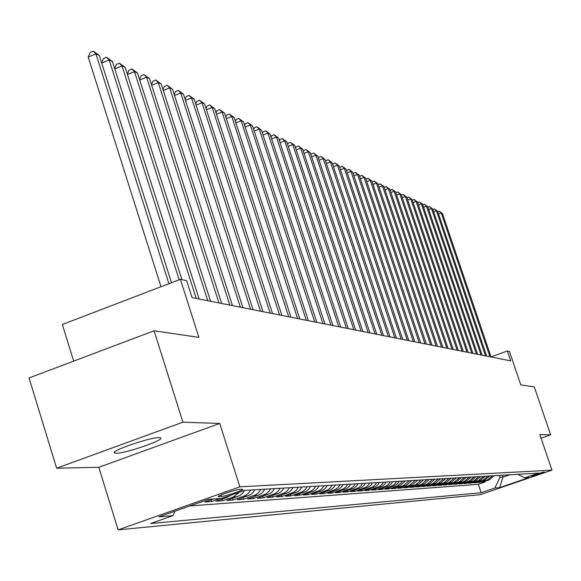 <?xml version="1.0" encoding="UTF-8"?>
<svg xmlns="http://www.w3.org/2000/svg" width="581" height="581" viewBox="0 0 581 581"><rect width="100%" height="100%" fill="white"/><g stroke="black" fill="none" stroke-linecap="round" stroke-linejoin="round"><path stroke-width="0.87" d="M159.092 437.646C150.312 437.079 108.814 451.481 114.755 453.02L116.258 453.209C125.554 453.543 165.912 439.519 160.421 437.849L159.092 437.646M543.998 471.99C538.761 473.348 534.535 474.779 531.324 476.282L531.441 476.289C536.684 474.931 540.904 473.508 544.106 472.004L543.998 471.99M118.11 529.865L480.298 494.663L551.95 470.145L239.873 486.82L118.11 529.865L98.806 467.277L219.727 423.455L182.921 422.184L56.618 468.199L98.806 467.277M56.618 468.199L29.05 377.955L154.088 330.785L198.891 337.394L180.393 279.323L62.349 324.481L73.671 361.121M541.064 438.176L550.643 434.857L534.288 386.91L520.83 384.927L509.45 351.469L507.358 351.011L491.025 356.872M182.921 422.184L154.088 330.785M199.857 502.376L200.314 502.216M213.554 498.963L204.904 502.013L211.622 501.541L211.085 499.834M230.577 495.317L226.888 497.394L216.03 501.221L222.552 500.757L222.036 499.108M517.736 474.314L524.694 477.822L538.507 473.094L244.579 490.379L242.618 493.269L239.997 495.491L226.837 500.452L233.17 500.001L232.661 498.404M254.834 489.776L252.902 492.623L250.317 494.816L237.331 499.704L243.483 499.268L242.989 497.714M264.798 489.187L262.895 491.998L260.898 493.785L258.574 495.077L247.528 498.977L253.505 498.556L253.025 497.045M274.486 488.614L272.605 491.388L270.085 493.516L257.434 498.273L263.251 497.859L262.779 496.399M283.898 488.062L282.046 490.792L279.555 492.899L267.071 497.59L272.721 497.183L272.271 495.76M293.064 487.524L291.226 490.219L288.772 492.296L276.44 496.922L281.945 496.53L281.502 495.15M301.975 487.001L300.159 489.66L297.741 491.708L285.561 496.268L290.914 495.891L290.485 494.547M310.646 486.493L308.86 489.115L306.463 491.134L294.436 495.637L299.651 495.266L299.23 493.959M319.092 485.992L317.328 488.585L314.96 490.575L303.079 495.027L308.155 494.663L307.748 493.392M327.321 485.513L325.578 488.062L323.239 490.03L311.496 494.424L316.442 494.068L316.042 492.833M335.331 485.041L333.61 487.561L331.301 489.5L319.703 493.835L324.525 493.494L324.133 492.289M343.146 484.583L341.446 487.067L339.166 488.984L327.699 493.269L332.397 492.935L332.02 491.758M350.764 484.133L349.087 486.595L346.828 488.483L335.491 492.717L340.081 492.39L339.711 491.243M358.194 483.697L356.538 486.123L354.308 487.996L343.095 492.172L347.569 491.853L347.213 490.742M365.442 483.269L363.8 485.665L361.6 487.517L350.517 491.642L354.882 491.33L354.533 490.248M372.523 482.855L370.896 485.222L368.717 487.052L357.758 491.127L362.021 490.822L361.672 489.768M379.422 482.448L377.817 484.786L375.667 486.595L364.832 490.625L368.993 490.328L368.652 489.296M386.169 482.048L384.578 484.365L382.451 486.152L371.731 490.132L375.798 489.841L375.464 488.839M392.756 481.664L391.187 483.951L389.081 485.716L378.478 489.652L382.451 489.369L382.124 488.389M399.191 481.286L397.636 483.545L395.552 485.288L385.065 489.18L388.943 488.904L388.631 487.946M405.48 480.915L399.953 485.796L391.507 488.723L395.298 488.454L394.986 487.517M411.631 480.552L406.163 485.382L397.796 488.272L401.507 488.011L401.21 487.096M417.645 480.204L412.227 484.975L403.955 487.837L407.579 487.575L407.288 486.682M423.52 479.855L418.167 484.576L409.975 487.408L413.527 487.154L413.236 486.282M429.272 479.514L423.97 484.184L415.865 486.987L419.337 486.74L419.054 485.883M434.9 479.187L429.657 483.806L421.624 486.58L425.023 486.333L424.747 485.498M440.413 478.86L435.213 483.428L427.267 486.174L430.594 485.941L430.325 485.12M445.801 478.548L440.659 483.065L432.794 485.781L436.048 485.549L435.786 484.75M451.081 478.236L445.99 482.709L438.197 485.396L441.393 485.171L441.132 484.387M456.252 477.931L451.212 482.361L443.492 485.019L446.622 484.801L446.368 484.031M461.321 477.633L456.325 482.019L448.685 484.648L451.749 484.431L451.495 483.682M466.282 477.342L461.336 481.678L453.768 484.293L456.768 484.075L456.521 483.341M471.147 477.052L466.245 481.351L458.75 483.937L461.692 483.726L461.452 483.007M475.919 476.776L471.06 481.032L463.631 483.588L466.521 483.377L466.282 482.673M480.589 476.5L475.781 480.712L468.424 483.247L471.249 483.043L471.017 482.353M485.179 476.231L480.414 480.4L473.116 482.913L475.89 482.717L475.665 482.034M489.674 475.97L484.953 480.095L477.72 482.586L480.443 482.39L480.218 481.722M180.393 279.323L186.646 280.696L192.028 297.588L510.721 360.881L507.358 351.011M219.001 496.624L221.644 496.45C225.435 496.356 244.841 489.696 242.495 489.296L239.408 489.42C235.704 489.463 215.987 496.232 218.449 496.602L219.001 496.624L218.812 496.036M244.579 490.379L221.84 498.396L208.564 499.297L158.838 516.872L172.92 515.659L150.588 523.539L481.199 492.717L494.859 488.04L499.994 477.335L502.972 477.146L509.878 474.779M524.694 477.822L529.124 477.524L499.58 487.633L494.859 488.04M189.726 505.957L478.381 484.314L484.91 482.07L484.692 481.417M494.082 475.708L489.405 479.797L482.245 482.259L484.91 482.07M492.325 475.81L487.633 479.921L480.443 482.39M487.88 476.071L483.145 480.218L475.89 482.717M483.356 476.34L478.57 480.523L471.249 483.043M478.729 476.609L473.907 480.836L466.521 483.377M474.023 476.885L469.15 481.155L461.692 483.726M469.216 477.168L464.299 481.482L456.768 484.075M464.313 477.459L459.346 481.816L451.749 484.431M459.302 477.749L454.291 482.15L446.622 484.801M454.197 478.054L449.135 482.499L441.393 485.171M448.982 478.359L443.869 482.855L436.048 485.549M443.659 478.671L438.495 483.21L430.594 485.941M438.219 478.991L433.005 483.581L425.023 486.333M432.663 479.318L427.398 483.958L419.337 486.74M426.984 479.652L421.661 484.336L413.527 487.154M421.181 479.993L415.807 484.736L407.579 487.575M415.255 480.342L409.816 485.135L401.507 488.011M409.184 480.698L403.693 485.542L395.298 488.454M402.982 481.061L397.433 485.963L388.943 488.904M396.634 481.438L394.695 484.104L392.509 485.731L382.451 489.369M390.142 481.816L388.566 484.118L385.973 486.166L375.798 489.841M383.489 482.208L381.899 484.532L379.277 486.609L368.993 490.328M376.684 482.608L374.68 485.375L372.421 487.06L362.021 490.822M369.712 483.022L368.078 485.404L365.398 487.524L354.882 491.33M362.566 483.436L360.917 485.847L358.208 487.996L347.569 491.853M355.245 483.871L353.575 486.312L350.837 488.483L340.081 492.39M347.743 484.307L345.644 487.212L343.277 488.984L332.397 492.935M340.045 484.765L338.338 487.263L335.527 489.492L324.525 493.494M332.15 485.229L330.001 488.207L327.582 490.023L316.442 494.068M324.053 485.701L322.302 488.272L319.427 490.56L308.155 494.663M315.737 486.195L313.965 488.795L311.06 491.112L299.651 495.266M307.204 486.696L305.41 489.333L302.461 491.679L290.914 495.891M298.438 487.212L296.172 490.349L293.637 492.26L281.945 496.53M289.425 487.742L287.137 490.923L284.567 492.862L272.721 497.183M280.165 488.287L277.849 491.511L275.241 493.472L263.251 497.859M270.644 488.846L268.756 491.628L265.655 494.111L253.505 498.556M260.847 489.42L258.465 492.739L255.793 494.758L243.483 499.268M250.767 490.015L248.348 493.378L245.64 495.433L233.17 500.001M239.474 492.172L233.322 496.966L222.552 500.757M220.199 498.513L211.622 501.541M209.051 499.268L200.351 502.34M219.727 423.455L239.873 486.82M550.643 434.857L539.807 434.486L551.95 470.145M502.325 475.222L502.972 477.146L499.58 487.633M499.34 475.396L499.994 477.335M175.034 511.149L172.92 515.659M478.381 484.314L481.199 492.717M168.911 283.717L95.938 53.895L99.286 55.435L171.504 282.722M161.01 286.738L88.232 57.098L95.938 53.895L93.301 51.135L99.286 55.435M88.232 57.098L90.229 52.413L93.301 51.135M179.159 279.795L109.177 59.996L112.424 61.492L181.926 279.657M101.668 62.937L103.527 58.528L106.563 57.272L109.177 59.996L101.711 63.082M106.563 57.272L112.424 61.492M196.225 298.423L122.017 65.907L125.162 67.36L199.145 298.997M114.689 68.602L116.425 64.455L119.425 63.213L122.017 65.907L114.784 68.892M119.425 63.213L125.162 67.36M207.758 300.711L134.472 71.645L137.523 73.053L210.583 301.27M127.319 74.107L128.938 70.199L131.894 68.979L134.472 71.645L127.457 74.528M131.894 68.979L137.523 73.053M218.943 302.933L146.557 77.215L149.52 78.58L221.688 303.478M139.571 79.452L141.081 75.777L144.001 74.579L146.557 77.215L139.752 80.004M144.001 74.579L149.52 78.58M229.793 305.09L158.293 82.618L161.169 83.947L232.458 305.621M151.467 84.644L152.876 81.195L155.752 80.018L158.293 82.618L151.685 85.32M155.752 80.018L161.169 83.947M240.331 307.182L169.688 87.869L172.484 89.162L242.923 307.698M163.021 89.692L164.329 86.453L167.168 85.298L169.688 87.869L163.276 90.483M167.168 85.298L172.484 89.162M250.571 309.215L180.764 92.975L183.487 94.224L253.084 309.717M174.242 94.594L175.455 91.566L178.258 90.425L180.764 92.975L174.532 95.502M178.258 90.425L183.487 94.224M260.513 311.191L191.534 97.935L194.177 99.155L262.953 311.677M185.15 99.373L186.276 96.533L189.043 95.415L191.534 97.935L185.477 100.39M189.043 95.415L194.177 99.155M270.18 313.108L201.999 102.757L204.577 103.941L272.554 313.58M195.753 104.021L196.799 101.37L199.53 100.266L201.999 102.757L196.117 105.132M199.53 100.266L204.577 103.941M279.584 314.975L212.188 107.449L214.694 108.603L281.894 315.432M206.066 108.545L207.039 106.069L209.741 104.987L212.188 107.449L206.458 109.758M209.741 104.987L214.694 108.603M288.728 316.79L222.102 112.017L224.542 113.142L290.979 317.241M216.103 112.954L217.004 110.651L219.669 109.577L222.102 112.017L216.531 114.254M219.669 109.577L224.542 113.142M297.632 318.562L231.754 116.461L234.128 117.558L299.818 318.998M225.878 117.246L226.706 115.103L229.342 114.05L231.754 116.461L226.329 118.64M229.342 114.05L234.128 117.558M306.296 320.284L241.159 120.797L243.468 121.857L308.424 320.705M235.392 121.429L236.155 119.446L238.755 118.408L241.159 120.797L235.871 122.903M238.755 118.408L243.468 121.857M314.735 321.961L250.317 125.017L252.568 126.055L316.812 322.368M244.659 125.511L245.364 123.673L247.934 122.649L250.317 125.017L245.167 127.065M247.934 122.649L252.568 126.055M322.956 323.588L259.242 129.127L261.435 130.137L324.982 323.995M253.694 129.49L254.333 127.798L256.875 126.781L259.242 129.127L254.224 131.117M256.875 126.781L261.435 130.137M330.967 325.186L267.943 133.136L270.085 134.124L332.942 325.571M262.496 133.376L263.084 131.814L265.597 130.819L267.943 133.136L263.055 135.075M265.597 130.819L270.085 134.124M338.781 326.733L276.433 137.043L278.517 138.009L340.706 327.118M271.08 137.16L271.618 135.736L274.101 134.748L276.433 137.043L271.661 138.932M274.101 134.748L278.517 138.009M346.399 328.25L284.712 140.856L286.745 141.8L348.273 328.621M279.454 140.856L279.94 139.556L282.395 138.59L284.712 140.856L280.064 142.694M282.395 138.59L286.745 141.8M353.829 329.725L292.788 144.582L294.778 145.497L355.659 330.088M287.624 144.466L288.06 143.289L290.493 142.33L292.788 144.582L288.249 146.368M290.493 142.33L294.778 145.497M361.084 331.163L300.675 148.213L302.614 149.106L362.864 331.519M295.598 147.995L295.99 146.935L298.394 145.984L300.675 148.213L296.245 149.956M298.394 145.984L302.614 149.106M368.158 332.572L308.373 151.757L310.269 152.636L369.901 332.913M303.384 151.438L303.732 150.486L306.107 149.557L308.373 151.757L304.052 153.457M306.107 149.557L310.269 152.636M375.072 333.944L315.89 155.221L317.749 156.078L376.771 334.278M310.988 154.807L311.293 153.965L313.646 153.043L315.89 155.221L311.67 156.877M313.646 153.043L317.749 156.078M381.819 335.281L323.239 158.606L325.048 159.441L383.482 335.615M318.417 158.097L318.678 157.357L321.01 156.442L323.239 158.606L319.114 160.218M321.01 156.442L325.048 159.441M388.413 336.595L330.415 161.917L332.187 162.731L390.04 336.915M325.672 161.315L325.905 160.668L328.207 159.775L330.415 161.917L326.391 163.486M328.207 159.775L332.187 162.731M394.855 337.873L337.438 165.149L339.166 165.948L396.445 338.186M332.76 164.459L332.957 163.915L335.237 163.021L337.438 165.149L333.501 166.682M335.237 163.021L339.166 165.948M401.151 339.122L344.293 168.308L345.985 169.086L402.706 339.427M339.696 167.539L342.115 166.202L344.293 168.308L340.451 169.805M342.115 166.202L345.985 169.086M407.31 340.343L351.004 171.402L352.66 172.165L408.828 340.648M346.472 170.553L348.84 169.318L351.004 171.402L347.242 172.862M348.84 169.318L352.66 172.165M413.331 341.541L357.569 174.423L359.189 175.171L414.812 341.839M353.11 173.501L355.419 172.361L357.569 174.423L353.887 175.847M355.419 172.361L359.189 175.171M419.221 342.71L363.989 177.379L365.572 178.113L420.673 343.001M359.595 176.392L361.854 175.331L363.989 177.379L360.387 178.774M361.854 175.331L365.572 178.113M424.98 343.858L370.279 180.277L371.825 180.989L426.403 344.141M365.943 179.217L368.158 178.251L370.279 180.277L366.749 181.635M368.158 178.251L371.825 180.989M430.623 344.976L376.43 183.109L377.948 183.807L432.017 345.252M372.16 181.984L374.324 181.098L376.43 183.109L372.98 184.438M374.324 181.098L377.948 183.807M436.142 346.073L382.451 185.884L383.939 186.574L437.508 346.341M378.246 184.707L380.359 183.894L382.451 185.884L379.073 187.184M380.359 183.894L383.939 186.574M441.545 347.147L388.348 188.6L389.807 189.275L442.882 347.409M384.223 187.416L386.271 186.624L388.348 188.6L385.043 189.871M386.271 186.624L389.807 189.275M446.84 348.193L394.129 191.265L395.552 191.919L448.147 348.455M390.076 190.074L392.066 189.304L394.129 191.265L390.89 192.507M392.066 189.304L395.552 191.919M452.025 349.225L399.786 193.872L401.188 194.519L453.303 349.479M395.806 192.674L397.738 191.933L399.786 193.872L396.62 195.085M397.738 191.933L401.188 194.519M457.102 350.234L405.335 196.429L406.707 197.061L458.358 350.481M401.42 195.223L403.301 194.504L405.335 196.429L402.226 197.613M403.301 194.504L406.707 197.061M462.084 351.222L410.774 198.934L412.118 199.552L463.311 351.469M406.925 197.722L408.755 197.024L410.774 198.934L407.724 200.096M408.755 197.024L412.118 199.552M466.957 352.195L416.105 201.389L417.419 201.992L468.163 352.435M412.328 200.176L414.1 199.494L416.105 201.389L413.12 202.529M414.1 199.494L417.419 201.992M471.743 353.139L421.334 203.8L422.619 204.389L472.927 353.379M417.616 202.573L419.337 201.919L421.334 203.8L418.4 204.911M419.337 201.919L422.619 204.389M476.435 354.076L426.454 206.161L427.725 206.742L477.589 354.301M422.801 204.933L424.479 204.294L426.454 206.161L423.585 207.25M424.479 204.294L427.725 206.742M481.032 354.984L431.487 208.477L432.729 209.044L482.165 355.209M427.892 207.25L429.519 206.625L431.487 208.477L428.669 209.545M429.519 206.625L432.729 209.044M485.542 355.884L436.418 210.743L437.638 211.31L486.653 356.102M432.881 209.516L434.465 208.913L436.418 210.743L433.658 211.796M434.465 208.913L437.638 211.31M489.965 356.763L441.255 212.98L442.453 213.525L491.061 356.981M437.783 211.745L439.323 211.157L441.255 212.98L438.546 214.004M439.323 211.157L442.453 213.525M489.405 479.797L487.633 479.921M484.953 480.095L483.145 480.218M480.414 480.4L478.57 480.523M475.781 480.712L473.907 480.836M471.06 481.032L469.15 481.155M466.245 481.351L464.299 481.482M461.336 481.678L459.346 481.816M456.325 482.019L454.291 482.15M451.212 482.361L449.135 482.499M445.99 482.709L443.869 482.855M440.659 483.065L438.495 483.21M435.213 483.428L433.005 483.581M429.657 483.806L427.398 483.958M423.97 484.184L421.661 484.336M418.167 484.576L415.807 484.736M412.227 484.975L409.816 485.135M406.163 485.382L403.693 485.542M399.953 485.796L397.433 485.963M393.606 486.217L391.028 486.391M387.106 486.653L384.469 486.834M380.461 487.103L377.759 487.285M373.648 487.561L370.881 487.742M366.684 488.025L363.844 488.214M359.537 488.505L356.632 488.701M352.224 488.991L349.246 489.195M344.722 489.5L341.672 489.703M337.031 490.015L333.901 490.219M329.151 490.538L325.934 490.756M321.061 491.083L317.763 491.301M312.752 491.642L309.368 491.867M304.226 492.209L300.755 492.441M295.475 492.797L291.909 493.037M286.484 493.4L282.816 493.647M277.239 494.017L273.469 494.271M267.732 494.656L263.854 494.918M257.957 495.31L253.97 495.578M247.898 495.985L243.795 496.261M237.549 496.682L233.322 496.966M226.888 497.394L224.172 497.576M221.158 494.903L221.644 496.45M114.522 452.272L114.755 453.02"/></g></svg>
